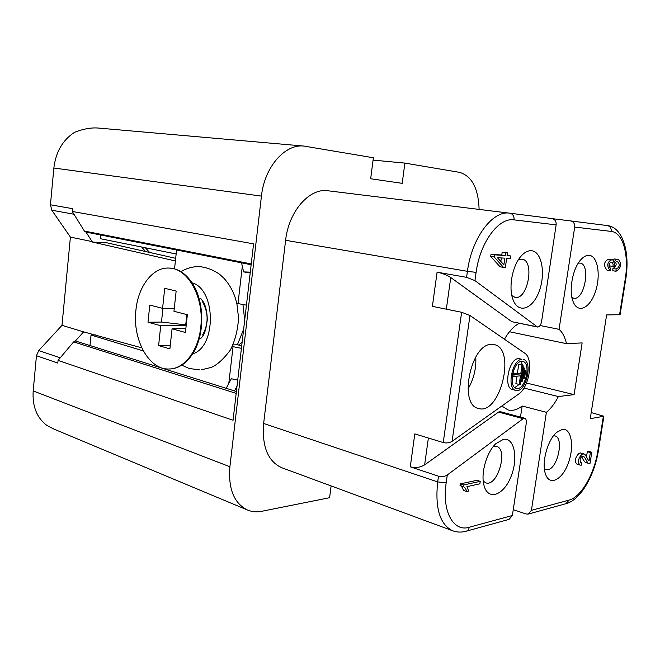 <?xml version="1.0" encoding="UTF-8"?>
<svg xmlns="http://www.w3.org/2000/svg" width="660" height="660" viewBox="0 0 660 660"><rect width="100%" height="100%" fill="white"/><g stroke="black" fill="none" stroke-linecap="round" stroke-linejoin="round"><path stroke-width="0.99" d="M331.114 485.933L329.596 497.714L261.822 511.277C256.666 512.292 251.823 511.855 247.294 509.941L54.013 429.132L46.81 425.386C36.77 417.73 32.233 406.246 33.19 390.926L36.457 355.715L57.808 363.082L58.063 360.393L73.639 341.888L75.388 340.964L236.395 391.52M510.914 255.981L510.543 258.563L506.674 258.299L505.337 267.457L503.506 267.349L500.065 266.788L490.702 256.426L491.015 254.282L501.765 255.049L502.178 252.194L507.466 252.854L507.045 255.709L510.914 255.981L507.086 255.428M531.382 250.726C541.984 251.361 545.927 274.362 538.906 291.984C532.183 309.952 517.49 314.168 512.63 298.501C508.654 286.885 512.3 266.863 520.187 257.21C523.85 252.664 527.579 250.503 531.382 250.726M474.936 280.615L537.537 327.046C539.467 326.98 540.82 325.116 541.596 321.445L556.141 224.862L514.049 219.862C498.779 217.189 480.01 242.344 476.108 272.374L474.936 280.615L466.57 277.34L467.42 271.326L285.615 240.298C288.643 211.382 309.557 187.704 327.896 190.773L509.635 213.172M515.807 390.382L512.523 389.557C503.044 388.063 508.918 358.339 518.661 358.561L521.969 359.312C512.242 359.098 506.352 388.897 515.807 390.382C525.781 393.64 533.56 361.111 523.215 359.411M491.601 344.38L494.126 344.594C516.574 348.414 500.107 415.693 478.467 408.449C458.238 404.951 470.803 343.382 491.601 344.38M452.075 441.35L518.62 394.086C529.419 387.23 533.767 358.462 524.725 353.183L469.969 315.505L452.075 441.35C449.452 442.909 446.507 443.305 443.239 442.555L461.637 312.271L469.969 315.505M467.973 388.963C473.789 379.087 476.388 368.42 475.769 356.969M145.357 247.772L149.622 252.45M141.76 347.845L83.614 331.881L61.99 325.33L70.406 237.097L51.794 210.21L50.449 204.79L72.526 208.667L72.253 211.456L84.381 231.058L85.957 232.072L92.408 242.038L107.225 242.888L175.675 258.324M72.253 211.456L253.572 243.853L233.054 420.263L58.063 360.393M100.906 235.034L100.543 238.738L176.146 253.984M373.073 160.108L404.877 163.094L402.204 183.34L370.664 178.753L373.37 157.756L303.938 146.075C284.988 143.698 264.404 167.129 261.442 196.102L229.886 466.744C228.178 488.788 233.986 503.192 247.294 509.941M479.119 209.41C478.393 188.364 471.867 176.014 459.541 172.359L404.877 163.094M303.938 146.075L98.208 128.04C91.228 127.479 83.35 128.898 74.572 132.305C62.716 139.986 55.819 151.899 53.856 168.036L261.442 196.102M143.327 350.922L91.031 335.024L95.807 334.925M90.007 345.394L91.031 335.024M50.449 204.79L53.856 168.036M552.709 218.708L570.57 220.91C573.532 221.62 574.893 223.674 574.687 227.065L559.069 329.323L540.07 325.52M570.603 220.91L607.266 225.563C622.916 227.197 630.209 252.532 625.721 279.337L620.078 314.696L606.631 314.919L590.238 418.688L603.884 416.262L591.212 412.558M537.537 327.046L511.855 321.709L450.755 277.513L446.341 309.177M504.438 339.224C508.885 331.501 513.777 326.205 519.115 323.326M509.792 213.197L551.983 218.551C554.969 219.277 556.355 221.38 556.141 224.862M466.57 277.34L437.093 272.176L432.382 306.355L461.637 312.271M437.093 272.176C442.439 273.289 446.993 275.072 450.755 277.513M571.956 297.652L574.225 298.353C584.909 299.351 590.766 263.934 580.008 263.068L578.259 263.159M559.069 329.323C562.526 332.401 565.01 337.177 566.494 343.67L509.47 331.741M566.494 343.67L582.145 342.911L574.101 394.63L526.515 383.039M511.855 295.564L515.014 297.322C527.728 300.531 535.12 260.428 522.01 259.157L518.38 259.776M263.637 423.472C261.872 446.531 267.894 461.274 281.713 467.709L452.644 530.764C439.906 524.543 434.923 508.258 437.687 481.907L263.637 423.472L285.615 240.298M513.257 509.66L525.979 513.958L528.173 514.107L531.424 510.337L546.389 412.327L522.151 406.007L520.484 417.103M524.774 418.25L500.222 411.65L498.556 412.063L424.636 464.871C420.263 467.486 415.478 468.138 410.281 466.826L438.496 476.173C441.738 476.99 444.667 476.594 447.29 474.969L523.132 418.688L524.774 418.25C526.086 418.82 526.589 420.478 526.267 423.233L512.374 515.518L509.091 519.37L466.364 531.152M501.806 406.032L508.068 409.951C512.589 411.089 517.283 409.777 522.151 406.007M463.435 490.405C462.643 487.74 461.513 486.106 460.036 485.504L460.267 483.895L476.957 480.298L480.224 481.363L479.869 483.805L466.942 486.659L468.699 491.048L466.719 491.502L463.435 490.405M503.431 439.337C514.734 437.201 518.587 459.451 510.535 477.7C502.821 496.303 487.171 500.874 483.772 484.448C480.851 472.312 486.865 452.009 495.776 443.734L503.431 439.337M410.281 466.826L414.81 433.901L443.239 442.555M544.426 469.079L547.841 469.763C557.766 468.353 564.217 437.662 554.936 435.905L553.525 435.765M546.389 412.327C550.844 408.647 554.837 403.392 558.36 396.553L523.982 388.039M558.36 396.553L574.101 394.63M483.244 481.074L485.727 482.798C497.434 487.509 508.67 449.196 496.468 446.358L494.002 446.226M611.993 259.883L614.6 258.976L617.785 259.438C620.317 259.933 623.048 267.894 615.962 271.243L612.777 270.757L612.934 268.537C616.06 266.467 616.91 264.429 615.491 262.416M615.962 271.243L616.118 269.016C621.159 266.648 618.915 262.416 617.372 261.789C615.45 261.476 614.378 263.117 614.146 266.714L609.7 265.897L609.766 263.29M614.146 266.714L612.892 266.384C613.404 264.577 613.024 263.191 611.77 262.201C610.36 261.772 606.862 265.51 610.838 268.463L610.219 270.683L607.027 270.196C601.062 263.026 607.654 259.034 608.957 259.438L612.158 259.908C612.678 259.495 613.288 260.387 613.981 262.564C615.541 259.561 616.803 258.522 617.785 259.438M589.099 463.601C587.507 464.327 585.453 457.091 583.341 456.332C580.222 456.935 579.389 459.145 580.858 462.965L581.848 462.932L581.344 465.151L580.074 465.094C575.215 460.68 582.755 451.976 583.976 454.13C585.313 453.469 587.491 459.517 589.025 460.977L590.362 452.545L591.781 452.248L589.982 463.584L586.055 462.718C584.892 462.421 583.448 460.408 581.707 456.695M580.074 465.094L577.013 464.203C572.146 459.797 579.694 451.118 580.915 453.263L583.976 454.13M586.509 456.786L587.317 451.696L588.745 451.399L591.781 452.248M589.108 255.329C597.82 255.849 601.021 275.756 595.345 291.918C589.908 308.327 577.83 314.045 573.128 301.653C568.507 290.846 572.591 268.48 580.816 259.718C583.613 256.616 586.377 255.156 589.108 255.329M562.155 429.396C571.453 427.622 574.621 446.903 568.136 463.559C561.924 480.463 548.98 486.486 545.275 473.385C541.58 462.165 547.701 439.923 556.512 432.473L562.155 429.396M521.664 361.366C513.216 361.21 508.109 387.073 516.326 388.361C524.989 391.19 531.745 362.926 522.761 361.449L521.664 361.366M521.004 361.465L523.743 367.9M521.169 381.233L520.501 382.462M516.994 376.159L515.881 383.633L519.172 384.442L520.451 375.853L513.802 376.439L514.099 374.467L520.74 373.898L522.043 365.195L523.083 365.112L520.22 384.334L519.172 384.442L514.8 387.56M524.354 368.041L522.39 381.175L521.351 381.274L523.314 368.123L524.354 368.041L522.703 367.661M525.657 370.804L524.617 370.895L523.512 378.32L524.543 378.221L525.657 370.804L523.999 370.417M523.314 368.123L522.662 367.975M521.351 381.274L520.699 381.117M524.617 370.895L523.949 370.738M523.512 378.32L522.844 378.155M512.696 373.51L517.448 373.114L518.735 364.427L523.083 365.112M514.099 374.467L512.564 374.104M520.74 373.898L517.448 373.114M513.802 376.439L512.234 376.06M522.043 365.195L518.735 364.427M466.719 491.502C465.927 488.837 464.797 487.204 463.328 486.593L460.036 485.504M463.328 486.593L463.559 484.993L460.267 483.895M463.559 484.993L480.224 481.363M581.848 462.932L580.239 462.462M590.362 452.545L587.317 451.696M616.118 269.016L612.934 268.537M612.892 266.384L609.7 265.897M610.219 270.683C604.288 263.505 610.855 259.504 612.158 259.908M500.833 261.459L501.344 257.945M503.877 264.8L504.834 258.175L497.401 257.68L503.877 264.8M503.506 267.349L494.175 256.971L490.702 256.426M494.175 256.971L494.488 254.818L491.015 254.282M494.488 254.818L505.213 255.577L501.765 255.049M505.213 255.577L505.626 252.722L502.178 252.194M505.626 252.722L507.466 252.854M83.614 331.881L75.388 340.964M145.579 251.534L141.636 247.022M175.395 260.964L92.408 242.038M70.406 237.097L92.45 241.651M61.99 325.33L38.742 350.559L60.109 357.794M36.457 355.715L38.742 350.559M192.637 353.867C216.587 347.061 216.109 289.228 192.035 282.802M147.988 322.212L160.726 325.71L158.606 345.576L169.892 348.892L172.062 328.82L185.419 332.483L187.366 314.729L173.959 311.281L176.154 291.027L164.719 288.321L162.583 308.36L149.795 305.068L147.988 322.212L161.477 322.063L162.946 308.36M174.273 308.368L162.583 308.36M158.606 345.576L170.296 345.197M160.726 325.71L186.202 325.339M185.848 328.573L172.062 328.82M186.846 314.597L185.716 324.868L161.477 322.063M186.236 325.009L185.716 324.868M170.099 368.948C178.472 368.495 185.765 363.8 191.986 354.874C204.988 336.476 205.004 301.463 191.986 282.727C185.707 273.553 178.324 268.678 169.851 268.108L169.298 268.084M202.62 301.95C208.609 313.038 208.601 324.043 202.612 334.991M200.722 327.418C204.517 297.908 188.067 268.092 169.166 268.084C152.839 266.937 138.113 286.333 135.911 310.2C132.313 339.595 148.921 370.169 169.183 368.989C184.132 368.998 198.322 350.922 200.722 327.418M237.732 380.036L231.313 378.757L228.805 383.328L233.038 346.665L241.42 348.356M246.444 305.167L236.808 303.361M238.004 303.641L242.311 266.293L243.664 271.903L250.189 272.935M233.038 344.908L237.402 344.759L241.7 345.931M242.971 304.631L244.695 320.207M243.647 329.191L237.402 344.759M232.303 346.459L233.038 346.665M242.121 342.325L238.549 345.073M242.311 266.293L241.56 262.845M250.28 272.143L243.664 271.903M226.223 388.319L228.805 383.328M237.031 386.075L234.49 390.918M174.545 268.859L176.575 250M251.237 263.926L84.381 231.058M33.19 390.926L229.886 466.744M236.181 393.393L73.639 341.888M476.108 272.374L467.42 271.326C471.718 237.955 492.707 210.111 509.702 213.18L327.896 190.773M536.927 326.766L511.855 321.709M428.373 438.026L424.636 464.871M447.29 474.969L446.177 482.831C441.779 511.483 453.461 532.29 469.268 527.241L512.374 515.518M523.132 418.688L498.556 412.063M446.177 482.831L437.687 481.907L438.496 476.173M619.55 314.812L625.193 279.37C629.26 255.379 623.04 232.435 611.259 231.412L574.687 227.065M531.424 510.337L569.085 500.098C581.097 497.161 594.388 473.954 597.844 450.92L603.322 416.584M570.587 220.91L607.274 225.563C610.137 226.248 611.465 228.195 611.259 231.412M625.721 279.337L625.193 279.37M514.049 219.862C514.272 216.175 512.845 213.947 509.776 213.188L551.983 218.551M452.644 530.764C456.852 532.331 461.274 532.496 465.902 531.284C467.742 530.805 468.864 529.452 469.268 527.241M569.085 500.098L565.917 503.695L528.619 513.983M597.844 450.92L598.414 450.524L603.867 416.353M73.813 214.203L51.794 210.21M85.825 232.048L251.147 264.742M566.362 503.572C580.784 499.669 594.544 475.274 598.397 450.632M180.988 271.689C186.821 268.075 193.149 266.401 199.963 266.648C207.001 267.531 213.535 270.064 219.557 274.238L223.987 278.314C228.979 283.808 232.757 290.375 235.323 298.007L236.907 303.814L238.507 317.526C238.004 329.29 235.306 340.106 230.414 349.965C223.633 359.04 217.272 364.848 211.332 367.389L201.218 369.847M181.772 365.161L189.23 368.503L199.947 369.922M200.747 338.464L202.265 336.724C204.509 334.447 206.184 328.828 207.281 319.885C207.141 309.787 204.575 303.856 203.56 302.305L200.574 298.254M169.851 268.108L169.166 268.084"/></g></svg>
